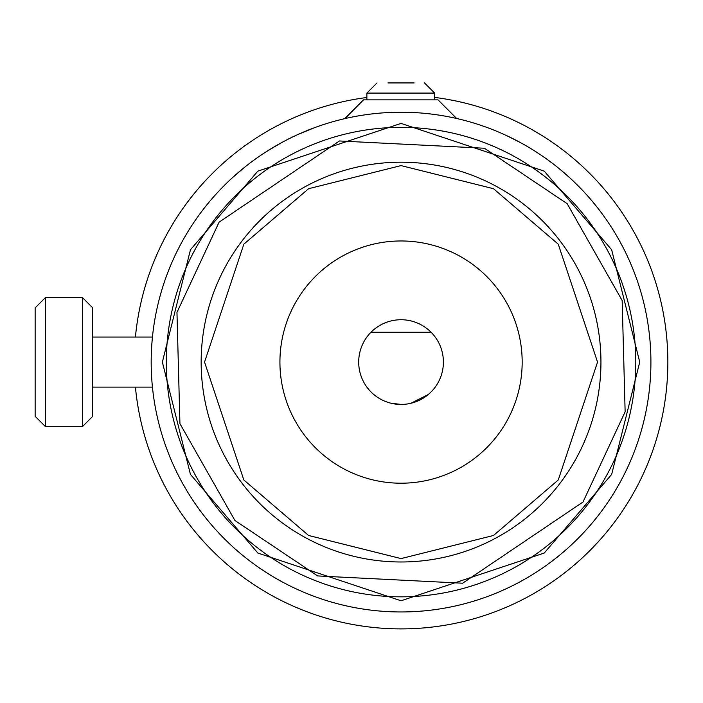 <?xml version="1.0" encoding="UTF-8"?>
<svg xmlns="http://www.w3.org/2000/svg" width="703" height="703" viewBox="0 0 703 703"><rect width="100%" height="100%" fill="white"/><g stroke="black" fill="none" stroke-linecap="round" stroke-linejoin="round"><path stroke-width="1.05" d="M401.053 611.953A249.864 249.864 0 0 1 151.189 362.089A249.864 249.864 0 0 1 401.053 112.225A249.864 249.864 0 0 1 650.908 362.089A249.864 249.864 0 0 1 401.053 611.953A249.864 249.864 0 0 0 650.908 362.089A249.864 249.864 0 0 0 401.053 112.225M464.033 588.226A234.74 234.74 0 0 1 174.915 425.069A234.74 234.74 0 0 1 338.064 135.96A234.74 234.74 0 0 1 627.181 299.109A234.74 234.74 0 0 1 464.033 588.226M414.146 82.928L387.951 82.928M600.942 362.089A199.889 199.889 0 0 1 401.053 561.978A199.889 199.889 0 0 1 201.163 362.089A199.889 199.889 0 0 1 401.053 162.2A199.889 199.889 0 0 1 600.942 362.089A199.889 199.889 0 0 0 401.053 162.2A199.889 199.889 0 0 0 201.163 362.089M298.432 134.273L314.663 127.638M266.789 151.365L281.033 142.937M257.597 157.516L255.541 158.975M268.862 150.064L270.057 149.317M232.289 177.833L237.069 173.571M253.273 160.609L257.5 157.586M258.634 156.787L252.57 161.128M253.748 160.266L254.881 159.44M247.025 165.346L246.454 165.794M232.5 177.639L235.76 174.713M242.227 169.203L243.37 168.263M232.465 177.674L243.844 167.885M233.15 177.051L237.236 173.421L233.15 177.051M271.077 148.693L268.318 150.398M249.758 163.237L251.63 161.831M268.766 150.117L266.964 151.25M536.231 151.953L534.992 151.163M540.879 155.02L542.277 155.969M552.356 163.254L552.936 163.694M552.734 163.544L554.113 164.599M547.593 159.713L552.321 163.228A249.864 249.864 0 0 1 555.66 165.811M560.845 170.003L561.838 170.838L560.845 170.003M559.623 169.001L569.606 177.648M574.852 182.587L573.49 181.277M573.165 180.97L574.052 181.813M577.928 185.618L579.254 186.945M538.164 153.21L540.73 154.924M573.806 181.576L571.258 179.177M580.801 188.536L582.189 189.986M588.191 196.532L589.422 197.938M578.639 186.33L579.58 187.288M531.204 148.808L532.628 149.677M542.927 156.418L544.298 157.375M545.546 158.254L547.532 159.669M563.991 172.666L560.098 169.388M507.443 136.013L521.081 142.946M151.822 344.312L152.446 337.053L92.743 337.053M135.424 337.053A266.797 266.797 0 0 1 366.878 97.489M434.639 97.409A266.797 266.797 0 0 1 667.85 362.089A266.797 266.797 0 0 1 413.584 628.596A266.797 266.797 0 0 1 135.424 387.125M82.585 426.466L92.743 416.299L92.743 307.888L82.585 297.721L82.585 426.466L45.317 426.466L35.15 416.299L35.15 307.888L45.317 297.721L45.317 426.466M344.716 118.666L363.495 99.861L344.988 118.596M434.639 99.861L434.639 93.086L366.878 93.086L377.045 82.928M366.878 99.861L366.878 93.086M506.775 192.446L509.095 193.923M494.253 185.267L497.337 186.919M451.458 168.658L457.082 170.214M444.709 167.024L445.394 167.182M402.933 162.208L405.816 162.261M376.36 163.729L378.276 163.5M354.69 167.657L359.092 166.655M318.793 179.906L320.717 179.054M322.598 178.237L323.239 177.964M313.775 182.262L315.515 181.427M308.538 184.898L311.288 183.492M299.267 190.056L304.302 187.174M285.075 199.283L288.582 196.84A199.889 199.889 0 0 1 292.94 193.958L296.561 191.691M522.171 362.089A121.118 121.118 0 0 1 401.053 483.207A121.118 121.118 0 0 1 279.926 362.089A121.118 121.118 0 0 1 401.053 240.971A121.118 121.118 0 0 1 522.171 362.089M358.697 362.089A42.347 42.347 0 0 1 431.124 332.273A42.347 42.347 0 0 1 401.053 404.436A42.347 42.347 0 0 1 358.697 362.089M373.811 394.524L374.497 395.077M411.009 403.25L428.285 394.524M152.12 383.697L152.446 387.125L92.743 387.125M456.66 118.499L438.022 99.861L363.838 99.861M255.048 159.326L253.423 160.504L255.048 159.326M263.054 153.79L264.75 152.683M265.303 152.323L267.008 151.224M257.219 157.78L255.584 158.94L257.219 157.78M255.268 159.159L256.261 158.456M266.824 151.347L268.546 150.257M258.686 156.751L257.034 157.911L258.686 156.751M259.715 156.04L258.924 156.584L259.715 156.04M259.231 156.374L257.351 157.692M264.064 153.122L265.998 151.874M434.05 164.941L433.54 164.862M430.289 164.353L428.232 164.063M401.132 404.436L390.833 403.188M370.973 332.273L431.124 332.273M401.053 600.775L257.843 553.033L190.451 474.411L162.367 362.089L190.451 249.767L257.843 171.145L401.053 123.412L544.254 171.145L611.654 249.767L639.73 362.089L611.654 474.411L544.254 553.033L401.053 600.775M462.636 583.209L317.651 575.933L234.925 520.484L179.933 423.672L176.963 312.378L219.108 222.148L339.461 140.969L484.455 148.245L567.172 203.694L622.164 300.506L625.134 411.809L582.989 502.03L462.636 583.209M597.55 362.089L558.252 479.991L493.524 535.475L401.053 558.595L308.582 535.475L243.844 479.991L204.547 362.089L243.844 244.187L308.582 188.712L401.053 165.592L493.524 188.712L558.252 244.187L597.55 362.089M363.495 99.861L344.69 118.666M82.585 297.721L45.317 297.721M434.639 93.086L424.471 82.928"/></g></svg>

